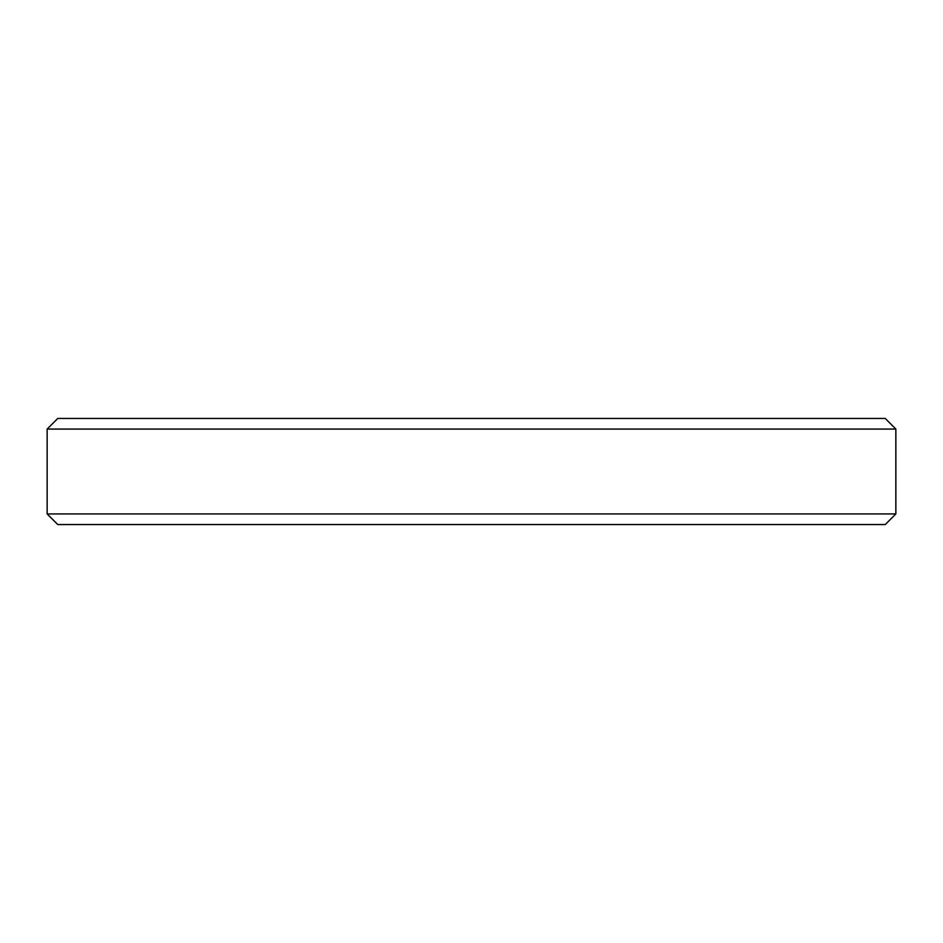 <?xml version="1.0" encoding="UTF-8"?>
<svg xmlns="http://www.w3.org/2000/svg" width="943" height="943" viewBox="0 0 943 943"><rect width="100%" height="100%" fill="white"/><g stroke="black" fill="none" stroke-linecap="round" stroke-linejoin="round"><path stroke-width="1.41" d="M895.85 429.065L885.241 418.456L57.759 418.456L47.15 429.065L895.85 429.065L895.85 513.935L47.15 513.935L47.15 429.065M47.15 513.935L57.759 524.544L885.241 524.544L895.85 513.935"/></g></svg>
